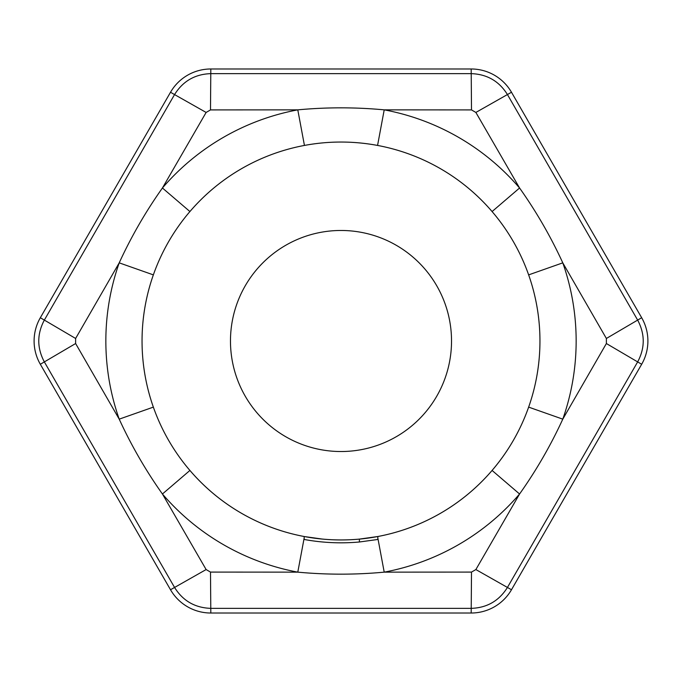 <?xml version="1.0" encoding="UTF-8"?>
<svg xmlns="http://www.w3.org/2000/svg" width="682" height="682" viewBox="0 0 682 682"><rect width="100%" height="100%" fill="white"/><g stroke="black" fill="none" stroke-linecap="round" stroke-linejoin="round"><path stroke-width="1.02" d="M189.92 470.444A198.956 198.956 0 0 0 304.172 536.512L304.172 539.471C322.467 542.812 340.872 543.648 359.397 541.994L377.828 539.471L377.828 536.512L359.397 539.104C340.872 540.8 322.458 539.931 304.172 536.512A198.956 198.956 0 0 1 189.92 470.444L162.427 493.998C145.709 470.409 131.302 445.457 119.214 419.149L153.356 407.12A198.956 198.956 0 0 1 341 142.044A198.956 198.956 0 0 1 528.644 407.12L562.786 419.149L606.375 343.532L606.375 338.468L562.786 262.851C550.698 236.543 536.291 211.59 519.573 188.002L475.874 112.445L471.501 109.913L384.213 109.853L377.564 145.436C353.106 140.91 328.733 140.91 304.436 145.436L297.787 109.853L210.499 109.913L206.126 112.445L162.427 188.002L189.92 211.556M539.956 341A198.956 198.956 0 0 1 341 539.956A198.956 198.956 0 0 1 142.044 341A198.956 198.956 0 0 1 341 142.044A198.956 198.956 0 0 1 539.956 341M304.436 536.563L322.433 539.087M528.644 274.88L562.786 262.851A235.154 235.154 0 0 1 562.786 419.149C550.715 445.423 536.308 470.375 519.573 493.998L492.08 470.444A198.956 198.956 0 0 1 377.828 536.512A198.956 198.956 0 0 0 492.08 470.444C508.226 451.535 520.417 430.419 528.644 407.12M153.356 274.88L119.214 262.851L75.625 338.468L75.625 343.532L119.214 419.149A235.154 235.154 0 0 1 119.214 262.851C131.285 236.577 145.692 211.625 162.427 188.002A235.154 235.154 0 0 1 297.787 109.853C326.576 107.168 355.382 107.168 384.213 109.853A235.154 235.154 0 0 1 519.573 188.002L492.08 211.556M170.517 92.249L40.332 317.735A46.538 46.538 0 0 0 40.332 364.265L170.517 589.751A46.538 46.538 0 0 0 210.815 613.016L471.185 613.016A46.538 46.538 0 0 0 511.483 589.751L641.668 364.265A46.538 46.538 0 0 0 641.668 317.735L511.483 92.249A46.538 46.538 0 0 0 471.185 68.984L210.815 68.984A46.538 46.538 0 0 0 170.517 92.249L174.549 94.576C182.929 81.132 195.018 74.15 210.815 73.639L471.185 73.639C487.025 74.176 499.113 81.149 507.451 94.576L637.636 320.063C645.087 334.044 645.087 348.008 637.636 361.937L507.451 587.424C499.071 600.868 486.982 607.85 471.185 608.361L210.815 608.361C194.975 607.824 182.887 600.851 174.549 587.424L44.364 361.937C36.913 347.956 36.913 333.992 44.364 320.063L174.549 94.576L206.126 112.445M304.172 538.004L297.787 572.147A235.154 235.154 0 0 1 162.427 493.998L206.126 569.555L210.499 572.087L297.787 572.147C326.618 574.832 355.424 574.832 384.213 572.147L471.501 572.087L475.874 569.555L519.573 493.998A235.154 235.154 0 0 1 384.213 572.147L377.828 538.004M359.397 541.994L359.397 539.104M451.527 341A110.527 110.527 0 0 1 341 451.527A110.527 110.527 0 0 1 230.473 341A110.527 110.527 0 0 1 341 230.473A110.527 110.527 0 0 1 451.527 341M40.332 317.735L75.625 338.468M210.499 109.913L210.815 68.984M40.332 364.265L75.625 343.532M471.501 109.913L471.185 68.984M170.517 589.751L206.126 569.555M475.874 112.445L511.483 92.249M210.815 613.016L210.499 572.087M606.375 338.468L641.668 317.735M471.185 613.016L471.501 572.087M606.375 343.532L641.668 364.265M511.483 589.751L475.874 569.555"/></g></svg>
